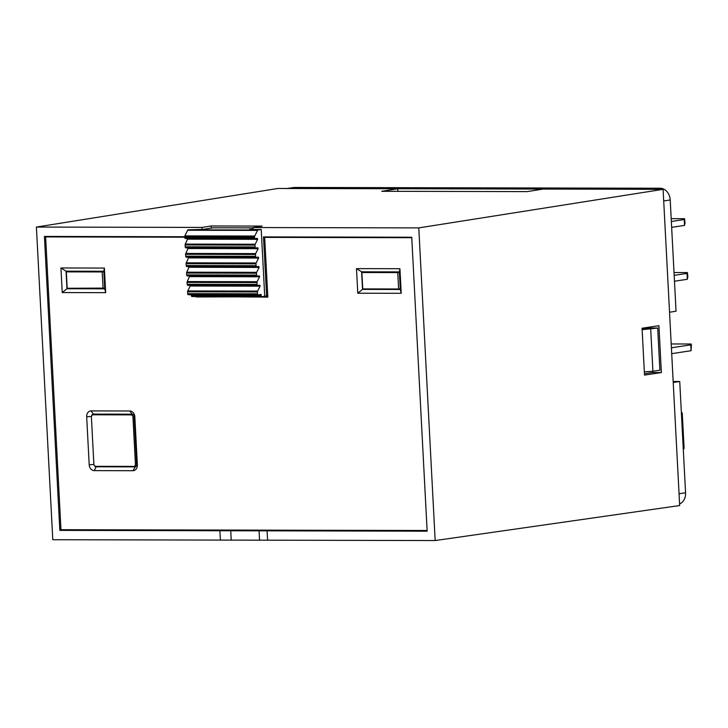 <?xml version="1.0" encoding="UTF-8"?>
<svg xmlns="http://www.w3.org/2000/svg" width="728" height="728" viewBox="0 0 728 728"><rect width="100%" height="100%" fill="white"/><g stroke="black" fill="none" stroke-linecap="round" stroke-linejoin="round"><path stroke-width="1.09" d="M669.533 312.221L676.048 311.238L670.215 199.972A11.757 9.4 -98.6 0 0 660.16 188.243L294.74 187.451A11.757 9.4 -98.6 0 0 293.593 187.533L287.178 188.507M673.163 381.49L679.734 381.508L673.218 382.491M679.579 503.913A11.757 9.4 -98.6 0 0 685.567 492.765L679.734 381.508M660.16 188.243L653.18 189.298L287.76 188.507A11.757 9.4 -98.6 0 0 286.614 188.588M642.105 329.165L649.658 328.019L657.684 328.037L642.132 329.684M650.705 329.092L652.916 371.253L659.896 370.197L657.684 328.037M652.916 371.253L644.344 371.853M671.343 221.494L684.211 219.547L684.566 218.691L671.198 218.664M671.653 227.354L684.511 225.407L685.03 222.841L684.566 218.691M684.211 219.547L684.511 225.407M674.173 275.366L687.032 273.419L687.387 272.563L674.019 272.536M674.474 281.226L687.341 279.279L687.86 276.713L687.387 272.563M687.032 273.419L687.341 279.279M671.198 343.962L691.136 344.007L691.418 344.644L691.081 350.714L671.707 353.653M691.136 344.007L690.772 344.863L671.398 347.793M691.081 350.714L690.772 344.863M681.326 411.939L682.263 413.131L684.102 448.266L683.31 449.813M202.202 229.375L202.093 227.418L36.4 227.063L52.789 539.721L435.171 540.549L418.782 227.891L253.089 227.536L262.162 226.089L211.166 225.98L211.275 227.955M103.831 271.417L69.824 271.335L66.33 271.872L67.194 288.261L104.705 288.097M399.381 272.054L365.374 271.981L361.88 272.509L362.744 288.907L398.626 288.989L397.761 272.591L399.399 272.345M132.778 414.341L96.669 414.268A2.348 1.884 -98.6 0 0 96.442 414.278A2.348 1.884 -98.6 0 0 96.214 414.332M255.237 238.648L185.494 238.493A1.174 0.701 -89.9 0 1 185.431 238.502A1.174 0.701 -89.9 0 1 184.739 237.428L184.703 236.746L44.426 236.427L59.833 530.394L219.883 530.739L220.375 540.085M267.586 540.185L267.094 530.839L427.145 531.185L411.739 237.228L263.49 236.9L266.594 296.05L267.758 295.868M435.171 540.549L679.67 505.541L663.099 189.326L543.179 189.062L527.127 191.61L381.709 191.291L397.761 188.743L277.841 188.479L36.4 227.063M264.71 296.041L266.594 296.05M253.189 229.484L253.089 227.536M267.094 530.839L219.883 530.739M64.346 529.711L59.833 530.394M397.761 188.743L397.898 191.328M418.782 227.891L663.099 189.326M658.913 325.698L661.37 372.545L644.517 375.084L642.06 328.237L658.913 325.698M202.093 227.418L211.166 225.98M652.334 371.298L652.397 372.527L644.444 373.719M650.013 327.036L650.068 328.019M652.397 372.527L661.37 372.545M398.626 288.989L400.254 288.734M397.761 272.591L361.88 272.509M132.96 417.226A2.348 1.884 -98.6 0 0 130.949 414.878L93.175 414.796A2.348 1.884 -98.6 0 0 92.947 414.814A2.348 1.884 -98.6 0 0 91.41 417.135L93.867 463.982A2.348 1.884 -98.6 0 0 95.878 466.32L133.652 466.402A2.348 1.884 -98.6 0 0 133.879 466.393A2.348 1.884 -98.6 0 0 135.417 464.073L132.96 417.226L134.125 417.044M103.076 288.343L102.211 271.944L66.33 271.872M102.211 271.944L103.849 271.699M231.213 539.903L230.721 530.548M259.541 539.967L259.05 530.612M411.748 237.383L264.692 237.383L411.757 237.701M69.77 288.27L104.723 288.397M98.544 466.33A2.348 1.884 -98.6 0 0 98.926 466.384L135.918 466.457M365.32 288.916L400.273 289.034M184.721 237.21L45.627 236.909L184.703 236.891M45.627 236.909L60.97 529.702L427.109 530.494M196.041 296.542L267.822 297.115L264.692 237.383M137.355 464.874A5.879 4.705 81.4 0 1 132.942 470.716L94.221 470.634A5.879 4.705 81.4 0 1 89.198 464.764L86.678 416.753A5.879 4.705 81.4 0 1 91.091 410.901L129.812 410.992A5.879 4.705 81.4 0 1 134.835 416.853L137.355 464.874L136.618 464.546L134.098 416.534A2.348 1.884 -98.6 0 0 132.087 414.186L93.375 414.105A2.348 1.884 -98.6 0 0 93.148 414.114A2.348 1.884 -98.6 0 0 91.628 415.897M399.927 268.714L401.219 293.302L357.785 293.211L356.493 268.614L399.927 268.714L399.372 271.899L361.607 271.817L362.526 289.389L400.291 289.471L399.372 271.899M105.669 292.665L62.235 292.565L60.943 267.968L104.377 268.068L105.669 292.665L104.75 288.825L103.831 271.253L66.057 271.171L66.976 288.743L104.75 288.825M365.32 288.961L362.526 289.389L357.785 293.211M94.34 465.42A2.348 1.884 -98.6 0 0 96.132 466.803L134.853 466.885A2.348 1.884 -98.6 0 0 135.08 466.866A2.348 1.884 -98.6 0 0 136.618 464.546M69.77 288.315L66.976 288.743L62.235 292.565M361.607 271.817L356.493 268.614M401.219 293.302L400.291 289.471M103.831 271.253L104.377 268.068M66.057 271.171L60.943 267.968M267.804 296.787L196.059 296.96M257.694 285.494L187.951 285.349A1.174 0.701 -89.9 0 1 187.888 285.349A1.174 0.701 -89.9 0 1 187.187 284.275L187.096 282.419A1.174 0.701 -89.9 0 1 187.251 281.563L189.744 275.985M257.621 291.082A1.174 0.701 90.1 0 0 257.457 291.946L187.587 291.791A1.174 0.701 -89.9 0 1 187.742 290.936L257.621 291.082L260.069 286.168L259.805 285.203L257.821 285.494A1.174 0.701 -89.9 0 1 257.757 285.503A1.174 0.701 -89.9 0 1 257.066 284.43L256.966 282.573A1.174 0.701 -89.9 0 1 257.13 281.718L259.577 276.795L259.314 275.83L257.33 276.13A1.174 0.701 -89.9 0 1 257.266 276.13A1.174 0.701 -89.9 0 1 256.575 275.066L256.474 273.2A1.174 0.701 -89.9 0 1 256.638 272.345L259.095 267.422L258.822 266.457L256.838 266.757A1.174 0.701 -89.9 0 1 256.775 266.767A1.174 0.701 -89.9 0 1 256.083 265.693L255.983 263.836A1.174 0.701 -89.9 0 1 256.147 262.972L258.604 258.058L258.331 257.093L256.347 257.384A1.174 0.701 -89.9 0 1 256.283 257.394A1.174 0.701 -89.9 0 1 255.592 256.32L255.492 254.463A1.174 0.701 -89.9 0 1 255.655 253.608L258.112 248.685L257.839 247.72L255.856 248.021A1.174 0.701 -89.9 0 1 255.792 248.021A1.174 0.701 -89.9 0 1 255.1 246.956L255 245.099A1.174 0.701 -89.9 0 1 255.164 244.235L257.621 239.321L257.348 238.347L255.364 238.648A1.174 0.701 -89.9 0 1 255.301 238.657A1.174 0.701 -89.9 0 1 254.609 237.583L254.573 236.9A1.174 0.701 -89.9 0 1 254.736 236.036L257.548 230.403A1.174 0.701 -89.9 0 1 258.021 229.984L261.225 229.502L249.422 229.475L253.162 228.911M257.202 276.13L187.46 275.976A1.174 0.701 -89.9 0 1 187.396 275.976A1.174 0.701 -89.9 0 1 186.696 274.911L186.605 273.055A1.174 0.701 -89.9 0 1 186.759 272.19L189.253 266.612M256.711 266.757L186.969 266.603A1.174 0.701 -89.9 0 1 186.905 266.612A1.174 0.701 -89.9 0 1 186.204 265.538L186.113 263.682A1.174 0.701 -89.9 0 1 186.268 262.826L188.77 257.248M256.22 257.384L186.477 257.239A1.174 0.701 -89.9 0 1 186.413 257.239A1.174 0.701 -89.9 0 1 185.722 256.174L185.622 254.318A1.174 0.701 -89.9 0 1 185.786 253.453L188.279 247.875M255.728 248.021L185.986 247.866A1.174 0.701 -89.9 0 1 185.922 247.875A1.174 0.701 -89.9 0 1 185.231 246.801L185.13 244.945A1.174 0.701 -89.9 0 1 185.294 244.089L187.788 238.511M254.573 236.9L184.703 236.746A1.174 0.701 -89.9 0 1 184.857 235.89L187.669 230.248A1.174 0.701 -89.9 0 1 188.152 229.83L203.148 229.375L213.295 227.782L253.107 227.873M261.798 296.678L192.056 296.524A1.174 0.701 -89.9 0 1 191.992 296.533A1.174 0.701 -89.9 0 1 191.291 295.459L261.17 295.614L261.106 294.44L258.313 294.867A1.174 0.701 90.1 0 1 258.249 294.867A1.174 0.701 90.1 0 1 257.557 293.803L257.457 291.946M191.291 295.459L191.255 294.722M261.225 229.502L264.719 296.26L261.925 296.678A1.174 0.701 90.1 0 1 261.862 296.687L191.992 296.533M258.185 294.867L188.443 294.713A1.174 0.701 -89.9 0 1 188.379 294.722A1.174 0.701 -89.9 0 1 187.678 293.648L257.557 293.803M187.587 291.791L187.678 293.648M260.069 286.168L190.199 286.013L187.742 290.936M190.199 286.013L190.236 285.358M261.17 295.614A1.174 0.701 90.1 0 0 261.862 296.687M663.709 200.964L670.215 199.972M287.76 188.507L294.74 187.451M679.051 493.757L685.567 492.765M130.949 414.878L133.115 414.55M93.175 414.796L96.669 414.268M135.417 464.073L136.582 463.891M135.308 466.821L132.942 470.716M98.926 466.384L96.132 466.803L94.221 470.634M129.812 410.992L132.087 414.186M93.375 414.105L91.091 410.901M91.455 416.452L86.678 416.753M134.835 416.853L134.098 416.534M93.939 464.473L89.198 464.764M259.577 276.795L189.708 276.64M259.095 267.422L189.216 267.276M258.604 258.058L188.725 257.903M258.112 248.685L188.233 248.53M257.621 239.321L187.742 239.166M184.739 237.428L254.609 237.583M185.231 246.801L255.1 246.956M255 245.099L185.13 244.945M185.722 256.174L255.592 256.32M255.492 254.463L185.622 254.318M186.204 265.538L256.083 265.693M255.983 263.836L186.113 263.682M186.696 274.911L256.575 275.066M256.474 273.2L186.605 273.055M187.187 284.275L257.066 284.43M256.966 282.573L187.096 282.419M188.152 229.83L258.021 229.984M187.251 281.563L257.13 281.718M186.759 272.19L256.638 272.345M186.268 262.826L256.147 262.972M185.786 253.453L255.655 253.608M185.294 244.089L255.164 244.235M257.548 230.403L187.669 230.248M184.857 235.89L254.736 236.036M92.947 414.814L96.442 414.278M133.879 466.393L136.273 466.029M185.431 238.502L255.301 238.657M185.922 247.875L255.792 248.021M186.413 257.239L256.283 257.394M186.905 266.612L256.775 266.767M187.396 275.976L257.266 276.13M187.888 285.349L257.757 285.503M188.379 294.722L258.249 294.867"/></g></svg>
